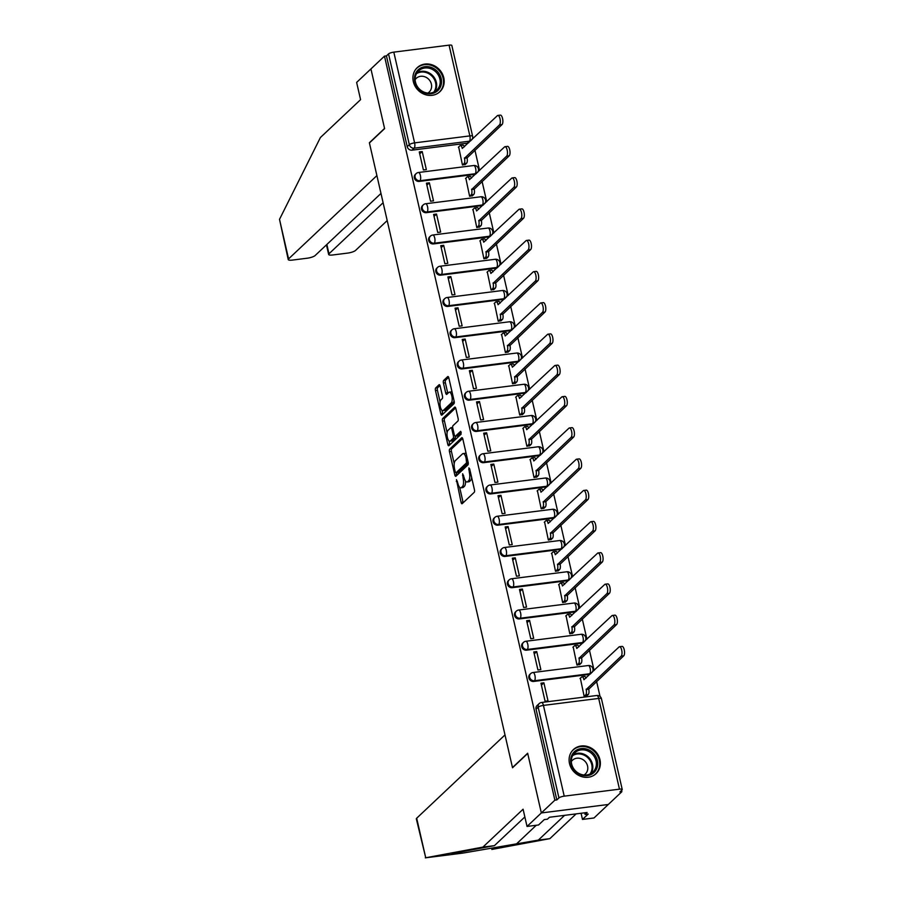 <?xml version="1.0" encoding="UTF-8"?>
<svg xmlns="http://www.w3.org/2000/svg" width="903" height="903" viewBox="0 0 903 903"><rect width="100%" height="100%" fill="white"/><g stroke="black" fill="none" stroke-linecap="round" stroke-linejoin="round"><path stroke-width="1.35" d="M456.444 479.628L461.072 502.339A2.077 0.768 -97.2 0 0 461.997 503.761A2.077 0.768 -97.2 0 0 462.189 503.671L474.222 492.327A2.077 0.768 -97.2 0 0 474.436 489.731L469.662 468.838L468.871 467.901L469.346 472.416A6.648 2.461 -97.2 0 1 468.646 480.735L467.641 481.671A6.648 2.461 -97.2 0 1 467.032 481.988A6.648 2.461 -97.2 0 1 464.063 477.405L462.652 473.759L463.126 478.285A6.648 2.461 -97.2 0 1 462.426 486.593L461.422 487.541A6.648 2.461 -97.2 0 1 460.812 487.846A6.648 2.461 -97.2 0 1 457.844 483.263L456.444 479.628M476.694 173.184A4.233 3.804 -133.3 0 1 475.204 173.726L419.951 180.713A4.233 3.804 -133.3 0 1 416.125 173.624L415.38 174.324A4.233 3.804 46.7 0 0 419.195 181.413L474.459 174.437A4.233 3.804 46.7 0 0 475.949 173.895M483.861 204.439A4.233 3.804 -133.3 0 1 482.36 204.981L427.108 211.957A4.233 3.804 -133.3 0 1 423.281 204.868L422.536 205.579A4.233 3.804 46.7 0 0 426.363 212.668L481.615 205.681A4.233 3.804 46.7 0 0 483.105 205.15M491.018 235.694A4.233 3.804 -133.3 0 1 489.516 236.225L434.264 243.212A4.233 3.804 -133.3 0 1 430.438 236.123L429.693 236.834A4.233 3.804 46.7 0 0 433.519 243.923L488.771 236.936A4.233 3.804 46.7 0 0 490.261 236.394M498.174 266.938A4.233 3.804 -133.3 0 1 496.673 267.48L441.42 274.467A4.233 3.804 -133.3 0 1 437.594 267.378L436.849 268.078A4.233 3.804 46.7 0 0 440.675 275.167L495.928 268.191A4.233 3.804 46.7 0 0 497.418 267.649M505.33 298.193A4.233 3.804 -133.3 0 1 503.84 298.735L448.577 305.711A4.233 3.804 -133.3 0 1 444.75 298.622L444.005 299.333A4.233 3.804 46.7 0 0 447.832 306.422L503.084 299.435A4.233 3.804 46.7 0 0 504.585 298.904M512.486 329.448A4.233 3.804 -133.3 0 1 510.996 329.979L455.733 336.966A4.233 3.804 -133.3 0 1 451.918 329.877L451.161 330.577A4.233 3.804 46.7 0 0 454.988 337.666L510.24 330.69A4.233 3.804 46.7 0 0 511.741 330.148M519.643 360.692A4.233 3.804 -133.3 0 1 518.153 361.234L462.889 368.221A4.233 3.804 -133.3 0 1 459.074 361.132L458.318 361.832A4.233 3.804 46.7 0 0 462.144 368.921L517.396 361.934A4.233 3.804 46.7 0 0 518.898 361.403M526.799 391.947A4.233 3.804 -133.3 0 1 525.309 392.489L470.057 399.465A4.233 3.804 -133.3 0 1 466.23 392.376L465.474 393.087A4.233 3.804 46.7 0 0 469.3 400.176L524.553 393.189A4.233 3.804 46.7 0 0 526.054 392.658M533.955 423.202A4.233 3.804 -133.3 0 1 532.465 423.733L477.213 430.72A4.233 3.804 -133.3 0 1 473.386 423.631L472.63 424.331A4.233 3.804 46.7 0 0 476.457 431.42L531.72 424.444A4.233 3.804 46.7 0 0 533.21 423.902M541.111 454.446A4.233 3.804 -133.3 0 1 539.622 454.988L484.369 461.975A4.233 3.804 -133.3 0 1 480.543 454.886L479.798 455.586A4.233 3.804 46.7 0 0 483.613 462.675L538.877 455.688A4.233 3.804 46.7 0 0 540.366 455.157M548.279 485.701A4.233 3.804 -133.3 0 1 546.778 486.243L491.525 493.219A4.233 3.804 -133.3 0 1 487.699 486.13L486.954 486.841A4.233 3.804 46.7 0 0 490.78 493.93L546.033 486.943A4.233 3.804 46.7 0 0 547.523 486.401M555.435 516.956A4.233 3.804 -133.3 0 1 553.934 517.487L498.682 524.474A4.233 3.804 -133.3 0 1 494.855 517.385L494.11 518.085A4.233 3.804 46.7 0 0 497.937 525.174L553.189 518.198A4.233 3.804 46.7 0 0 554.679 517.656M562.592 548.2A4.233 3.804 -133.3 0 1 561.09 548.742L505.838 555.717A4.233 3.804 -133.3 0 1 502.012 548.629L501.267 549.34A4.233 3.804 46.7 0 0 505.093 556.429L560.345 549.442A4.233 3.804 46.7 0 0 561.835 548.911M569.748 579.455A4.233 3.804 -133.3 0 1 568.247 579.986L512.994 586.973A4.233 3.804 -133.3 0 1 509.168 579.884L508.423 580.595A4.233 3.804 46.7 0 0 512.249 587.684L567.502 580.697A4.233 3.804 46.7 0 0 569.003 580.155M576.904 610.71A4.233 3.804 -133.3 0 1 575.414 611.241L520.151 618.228A4.233 3.804 -133.3 0 1 516.335 611.139L515.579 611.839A4.233 3.804 46.7 0 0 519.406 618.927L574.658 611.952A4.233 3.804 46.7 0 0 576.159 611.41M584.06 641.954A4.233 3.804 -133.3 0 1 582.57 642.496L527.307 649.471A4.233 3.804 -133.3 0 1 523.492 642.383L522.735 643.094A4.233 3.804 46.7 0 0 526.562 650.183L581.814 643.196A4.233 3.804 46.7 0 0 583.315 642.665M591.217 673.209A4.233 3.804 -133.3 0 1 589.727 673.74L534.474 680.727A4.233 3.804 -133.3 0 1 530.648 673.638L529.892 674.349A4.233 3.804 46.7 0 0 533.718 681.438L588.97 674.451A4.233 3.804 46.7 0 0 590.472 673.909M569.5 763.532A16.525 14.82 46.7 0 0 580.64 776.275A16.525 14.82 46.7 0 0 596.07 773.634A16.525 14.82 46.7 0 0 599.964 759.683A16.525 14.82 46.7 0 0 588.824 746.95A16.525 14.82 46.7 0 0 573.394 749.592A16.525 14.82 46.7 0 0 569.5 763.532M413.326 81.62A16.525 14.82 46.7 0 0 424.455 94.352A16.525 14.82 46.7 0 0 439.885 91.711A16.525 14.82 46.7 0 0 443.779 77.771A16.525 14.82 46.7 0 0 432.65 65.027A16.525 14.82 46.7 0 0 417.22 67.669A16.525 14.82 46.7 0 0 413.326 81.62M440.179 386.1A2.077 0.768 -97.2 0 0 439.253 384.667A2.077 0.768 -97.2 0 0 439.061 384.768L435.686 387.951A2.077 0.768 -97.2 0 0 435.472 390.547L440.788 413.755A2.077 0.768 -97.2 0 0 441.714 415.177A2.077 0.768 -97.2 0 0 441.906 415.087L453.938 403.743A2.077 0.768 -97.2 0 0 454.153 401.146L448.836 377.939A2.077 0.768 -97.2 0 0 447.911 376.506A2.077 0.768 -97.2 0 0 447.719 376.607L443.644 380.445A2.077 0.768 -97.2 0 0 443.429 383.041L445.698 392.974A2.077 0.768 -97.2 0 0 446.624 394.408A2.077 0.768 -97.2 0 0 446.816 394.306L448.836 392.399A5.565 2.054 -97.2 0 1 449.344 392.15A5.565 2.054 -97.2 0 1 451.974 396.688A5.565 2.054 -97.2 0 1 451.252 402.919L443.328 410.391A5.565 2.054 -97.2 0 1 442.82 410.651A5.565 2.054 -97.2 0 1 440.19 406.113A5.565 2.054 -97.2 0 1 440.924 399.871L442.244 398.629A2.077 0.768 -97.2 0 0 442.459 396.033L440.179 386.1M524.857 816.944L494.426 845.648L482.913 847.104L523.085 809.212L527.036 826.437L538.549 824.981L544.272 819.585L547.399 819.19L549.442 817.26L587.119 812.497L585.076 814.427L588.203 814.032L582.48 819.427L594.005 817.971L608.306 804.483L541.337 812.948L527.657 753.249L512.475 767.573L369.417 142.945L384.599 128.632L370.93 68.933L384.486 56.144L554.882 800.171L556.835 799.923L558.946 797.925L538.165 707.184A4.233 3.804 -133.3 0 1 539.159 703.606L537.048 705.593A4.233 3.804 -133.3 0 0 536.055 709.171L538.165 707.184A4.233 1.027 167.1 0 1 543.437 705.401L564.217 796.153A4.233 1.027 167.1 0 0 558.946 797.925M564.217 796.153L619.469 789.166A4.233 1.027 167.1 0 1 622.235 789.504A4.233 1.027 167.1 0 1 622.02 789.956L619.909 791.954L621.862 791.705L608.306 804.483L541.337 812.948L554.882 800.171M449.694 449.107A2.077 0.768 -97.2 0 0 449.48 451.703L454.796 474.899A2.077 0.768 -97.2 0 0 455.722 476.332A2.077 0.768 -97.2 0 0 455.913 476.242L467.946 464.887A2.077 0.768 -97.2 0 0 468.16 462.291L462.844 439.095A2.077 0.768 -97.2 0 0 461.918 437.662A2.077 0.768 -97.2 0 0 461.726 437.752L449.694 449.107L451.647 448.859A2.077 0.768 -97.2 0 0 451.432 451.455L454.22 463.634M447.786 444.321L442.47 421.125A2.077 0.768 -97.2 0 1 442.696 418.529L454.728 407.174A2.077 0.768 -97.2 0 1 454.909 407.084A2.077 0.768 -97.2 0 1 455.846 408.517L458.114 418.45A2.077 0.768 -97.2 0 1 457.9 421.046L453.024 425.64A2.077 0.768 -97.2 0 0 452.798 428.236L454.311 434.828A2.077 0.768 -97.2 0 0 455.236 436.262A2.077 0.768 -97.2 0 0 455.428 436.16L460.643 431.307L461.14 434.129L448.904 445.664A2.077 0.768 -97.2 0 1 448.712 445.755A2.077 0.768 -97.2 0 1 447.786 444.321L449.739 444.084L449.005 440.856M468.792 142.64A4.233 3.804 -133.3 0 1 467.302 143.182L412.039 150.169L414.15 148.171A4.233 3.804 -133.3 0 1 409.33 144.661L388.55 53.909A4.233 1.027 -12.9 0 1 393.81 52.137L449.073 45.15A4.233 1.027 -12.9 0 1 451.839 45.489L472.619 136.24A4.233 1.027 -12.9 0 0 469.853 135.901L449.073 45.15M621.862 791.705L621.557 790.396M600.043 696.45L596.601 681.415M594.095 670.489L589.445 650.16M586.939 639.245L582.277 618.916M579.782 607.99L575.121 587.661M572.626 576.735L567.964 556.406M565.47 545.491L560.808 525.162M558.314 514.236L553.652 493.907M551.146 482.981L546.496 462.652M543.99 451.737L539.339 431.408M536.833 420.482L532.183 400.153M529.677 389.238L525.027 368.898M522.521 357.983L517.859 337.654M515.365 326.728L510.703 306.399M508.208 295.484L503.547 275.144M501.052 264.229L496.39 243.9M493.896 232.974L489.234 212.645M486.728 201.73L482.078 181.39M479.572 170.475L474.922 150.146M384.486 56.144L386.439 55.907L388.55 53.909M580.347 678.221L584.139 696.292L587.006 695.694M543.888 682.826L540.953 683.199L545.085 701.225L548.008 700.863L543.888 682.826L541.405 685.163M536.721 651.582L533.797 651.943L537.928 669.981L540.852 669.608L536.721 651.582L534.249 653.919M573.191 646.966L576.972 665.048L579.85 664.439M529.564 620.327L526.641 620.7L530.772 638.726L533.696 638.353L529.564 620.327L527.092 622.664M566.034 615.722L569.816 633.793L572.694 633.195M522.408 589.072L519.485 589.445L523.616 607.471L526.539 607.109L522.408 589.072L519.936 591.409M558.878 584.467L562.659 602.538L565.538 601.94M515.252 557.828L512.328 558.189L516.46 576.227L519.383 575.854L515.252 557.828L512.78 560.165M551.722 553.212L555.503 571.294L558.381 570.685M508.096 526.573L505.172 526.946L509.292 544.972L512.227 544.599L508.096 526.573L505.612 528.91M544.565 521.968L548.347 540.039L551.225 539.441M500.939 495.318L498.004 495.691L502.136 513.717L505.07 513.356L500.939 495.318L498.456 497.655M537.409 490.713L541.19 508.784L544.069 508.186M493.783 464.074L490.848 464.447L494.979 482.473L497.914 482.1L493.783 464.074L491.3 466.411M530.242 459.458L534.034 477.54L536.913 476.931M486.627 432.819L483.692 433.192L487.823 451.218L490.758 450.845L486.627 432.819L484.143 435.156M523.085 428.214L526.878 446.285L529.745 445.687M479.47 401.564L476.536 401.937L480.667 419.963L483.59 419.602L479.47 401.564L476.987 403.901M515.929 396.959L519.722 415.03L522.589 414.432M472.314 370.32L469.379 370.693L473.511 388.719L476.434 388.346L472.314 370.32L469.831 372.657M508.773 365.704L512.554 383.786L515.432 383.177M465.147 339.065L462.223 339.438L466.354 357.464L469.278 357.091L465.147 339.065L462.675 341.402M501.616 334.46L505.398 352.531L508.276 351.933M457.99 307.81L455.067 308.183L459.198 326.22L462.122 325.848L457.99 307.81L455.518 310.147M494.46 303.205L498.242 321.276L501.12 320.678M450.834 276.566L447.911 276.939L452.042 294.965L454.965 294.592L450.834 276.566L448.362 278.903M487.304 271.95L491.085 290.032L493.964 289.423M443.678 245.311L440.754 245.684L444.874 263.71L447.809 263.337L443.678 245.311L441.206 247.648M480.148 240.706L483.929 258.777L486.807 258.179M436.521 214.056L433.598 214.429L437.718 232.466L440.653 232.094L436.521 214.056L434.038 216.404M472.991 209.451L476.773 227.522L479.651 226.924M429.365 182.812L426.43 183.185L430.562 201.211L433.496 200.838L429.365 182.812L426.882 185.149M465.824 178.207L469.616 196.278L472.495 195.669M422.209 151.557L419.274 151.93L423.405 169.956L426.34 169.583L422.209 151.557L419.726 153.894M458.668 146.952L462.46 165.023L465.327 164.425M386.439 55.907L407.219 146.647A4.233 3.804 46.7 0 0 412.039 150.169M556.835 799.923L536.055 709.171M460.812 487.846L462.765 487.597A6.648 2.461 -97.2 0 0 463.374 487.293L461.422 487.541M465.485 480.983A6.648 2.461 -97.2 0 1 464.379 486.345L463.374 487.293M467.032 481.988L468.984 481.739A6.648 2.461 -97.2 0 0 469.594 481.423L467.641 481.671M471.648 477.552A6.648 2.461 -97.2 0 1 470.598 480.486L469.594 481.423M459.638 487.281L463.025 502.091A2.077 0.768 -97.2 0 0 463.216 502.711M462.652 438.474L451.647 448.859M456.32 472.8L456.737 474.662A2.077 0.768 -97.2 0 0 456.929 475.271M455.236 471.863L456.015 472.788L466.58 462.833L466.072 458.16A6.648 2.461 -97.2 0 0 463.104 453.577A6.648 2.461 -97.2 0 0 462.494 453.893L455.281 460.699A6.648 2.461 -97.2 0 0 454.581 469.007L455.236 471.863M457.686 472.585L456.015 472.788M468.251 462.844L457.968 472.551M466.23 453.893A6.648 2.461 -97.2 0 0 465.056 453.329L463.104 453.577M447.109 432.582L444.423 420.877L442.47 421.125M455.654 407.896L444.648 418.281A2.077 0.768 -97.2 0 0 444.423 420.877M456.986 435.968A2.077 0.768 -97.2 0 0 457.189 436.014A2.077 0.768 -97.2 0 0 457.381 435.912L461.275 432.244M447.956 430.415A5.565 2.054 -97.2 0 0 447.233 436.657A5.565 2.054 -97.2 0 0 449.852 441.195A5.565 2.054 -97.2 0 0 450.36 440.935L453.159 438.305A2.077 0.768 -97.2 0 0 453.374 435.709L451.861 429.128A2.077 0.768 -97.2 0 0 450.936 427.695A2.077 0.768 -97.2 0 0 450.744 427.785L447.956 430.415M449.852 441.195L451.805 440.946A5.565 2.054 -97.2 0 0 452.313 440.698L450.36 440.935M455.439 436.239A2.077 0.768 -97.2 0 1 455.112 438.057L452.313 440.698M449.739 444.084A2.077 0.768 -97.2 0 0 449.931 444.694M442.82 410.651L444.773 410.402A5.565 2.054 -97.2 0 0 445.281 410.143L443.328 410.391M454.028 400.616A5.565 2.054 -97.2 0 1 453.204 402.682L445.281 410.143M452.11 392.195A5.565 2.054 -97.2 0 0 451.297 391.902L449.344 392.15M448.656 377.319L445.597 380.197A2.077 0.768 -97.2 0 0 445.382 382.793L447.651 392.726A2.077 0.768 -97.2 0 0 447.843 393.347M442.019 410.357L442.741 413.506A2.077 0.768 -97.2 0 0 442.921 414.127M439.998 385.479L437.639 387.703A2.077 0.768 -97.2 0 0 437.424 390.299L440.088 401.937M584.185 696.292L585.731 694.825A4.233 1.569 -97.2 0 0 586.182 689.531L621.185 656.154A4.876 1.806 -97.2 0 0 621.817 650.691A4.876 1.806 -97.2 0 0 619.514 646.717A4.876 1.806 -97.2 0 0 619.074 646.943L583.936 679.711A4.233 1.569 -97.2 0 0 582.04 676.798A4.233 1.569 -97.2 0 0 581.656 676.99L580.053 678.492M582.04 676.798L584.58 676.471A4.233 1.569 82.8 0 1 586.058 678.074M619.514 646.717L622.054 646.39A4.876 1.806 82.8 0 1 624.357 650.363A4.876 1.806 82.8 0 1 623.725 655.838L588.722 689.203A4.233 1.569 82.8 0 1 588.271 694.497L585.731 694.825M586.713 695.965L588.271 694.497M588.654 688.91L586.115 689.226M577.028 665.037L578.575 663.57A4.233 1.569 -97.2 0 0 579.026 658.276L614.029 624.899A4.876 1.806 -97.2 0 0 614.661 619.435A4.876 1.806 -97.2 0 0 612.358 615.462A4.876 1.806 -97.2 0 0 611.918 615.688L576.78 648.467A4.233 1.569 -97.2 0 0 574.884 645.543A4.233 1.569 -97.2 0 0 574.5 645.735L572.897 647.248M574.884 645.543L577.423 645.227A4.233 1.569 82.8 0 1 578.902 646.819M612.358 615.462L614.898 615.146A4.876 1.806 82.8 0 1 617.2 619.119A4.876 1.806 82.8 0 1 616.568 624.583L581.566 657.96A4.233 1.569 82.8 0 1 581.114 663.254L578.575 663.57M579.557 664.721L581.114 663.254M581.498 657.655L578.958 657.982M569.861 633.782L571.418 632.314A4.233 1.569 -97.2 0 0 571.87 627.032L606.872 593.655A4.876 1.806 -97.2 0 0 607.505 588.18A4.876 1.806 -97.2 0 0 605.202 584.207A4.876 1.806 -97.2 0 0 604.762 584.433L569.612 617.212A4.233 1.569 -97.2 0 0 567.727 614.288A4.233 1.569 -97.2 0 0 567.344 614.491L565.741 615.993M567.727 614.288L570.267 613.972A4.233 1.569 82.8 0 1 571.746 615.564M605.202 584.207L607.742 583.891A4.876 1.806 82.8 0 1 610.044 587.864A4.876 1.806 82.8 0 1 609.401 593.327L574.41 626.705A4.233 1.569 82.8 0 1 573.958 631.998L571.418 632.314M572.4 633.466L573.958 631.998M574.331 626.411L571.802 626.727M425.731 857.76L416.339 818.897A6.355 1.535 -12.9 0 1 416.678 818.22L425.731 857.76L482.913 847.104M494.426 845.648L472.213 849.791C454.367 853.166 448.43 854.633 454.39 854.17L425.313 857.85L462.9 853.098L538.357 840.095L564.601 815.353M451.85 854.182L454.39 854.17M527.036 826.437L541.337 812.948L527.713 753.452L512.52 767.776L505.003 734.918L416.678 818.22M581.069 813.264L582.48 819.427M491.796 849.452L549.882 838.639L538.357 840.095M549.882 838.639L576.114 813.896M584.715 812.802L585.076 814.427M288.238 259.579L279.512 219.35L320.396 137.538L360.579 99.646L356.629 82.421L370.93 68.933L384.554 128.429L369.372 142.753L376.901 175.6L288.576 258.901A6.355 1.535 167.1 0 0 288.238 259.579A6.355 1.535 167.1 0 0 292.391 260.087L307.223 258.213A6.355 1.535 167.1 0 0 315.124 255.549L380.987 193.434M326.863 244.476L328.985 253.788A6.355 1.535 167.1 0 0 328.658 254.465A6.355 1.535 167.1 0 0 332.801 254.973L347.644 253.1A6.355 1.535 167.1 0 0 355.545 250.436L387.195 220.58M328.985 253.788L383.109 202.746M587.289 775.643A14.301 12.823 -133.3 0 1 571.012 763.791A14.301 12.823 -133.3 0 1 581.092 748.598A14.301 12.823 -133.3 0 1 597.368 760.461A14.301 12.823 -133.3 0 1 587.289 775.643M580.979 749.919A13.24 11.874 46.7 0 0 574.76 752.809A13.24 11.874 46.7 0 0 572.976 767.505A13.24 11.874 46.7 0 0 586.713 774.966A13.24 11.874 46.7 0 0 592.932 772.076A13.24 11.874 46.7 0 0 594.727 757.391A13.24 11.874 46.7 0 0 580.979 749.919M584.004 775A9.425 8.454 46.7 0 0 585.347 773.995A9.425 8.454 46.7 0 0 586.623 763.532A9.425 8.454 46.7 0 0 576.836 758.215A9.425 8.454 46.7 0 0 572.412 760.281A9.425 8.454 46.7 0 0 571.317 761.556M594.298 775.034A16.412 14.73 46.7 0 0 595.449 774.063A16.412 14.73 46.7 0 0 597.673 755.856A16.412 14.73 46.7 0 0 580.629 746.6A16.412 14.73 46.7 0 0 572.931 750.179A16.412 14.73 46.7 0 0 571.892 751.273M431.103 93.731A14.301 12.823 -133.3 0 1 414.827 81.868A14.301 12.823 -133.3 0 1 424.907 66.687A14.301 12.823 -133.3 0 1 441.183 78.538A14.301 12.823 -133.3 0 1 431.103 93.731M424.805 68.007A13.24 11.874 46.7 0 0 418.586 70.897A13.24 11.874 46.7 0 0 416.791 85.582A13.24 11.874 46.7 0 0 430.539 93.043A13.24 11.874 46.7 0 0 436.747 90.153A13.24 11.874 46.7 0 0 438.542 75.468A13.24 11.874 46.7 0 0 424.805 68.007M427.819 93.088A9.425 8.454 46.7 0 0 429.162 92.072A9.425 8.454 46.7 0 0 430.438 81.62A9.425 8.454 46.7 0 0 420.651 76.303A9.425 8.454 46.7 0 0 416.227 78.358A9.425 8.454 46.7 0 0 415.143 79.645M438.124 93.111A16.412 14.73 46.7 0 0 439.276 92.151A16.412 14.73 46.7 0 0 441.488 73.933A16.412 14.73 46.7 0 0 424.455 64.677A16.412 14.73 46.7 0 0 416.746 68.267A16.412 14.73 46.7 0 0 415.719 69.35M562.704 602.538L564.262 601.071A4.233 1.569 -97.2 0 0 564.714 595.777L599.705 562.4A4.876 1.806 -97.2 0 0 600.348 556.937A4.876 1.806 -97.2 0 0 598.046 552.963A4.876 1.806 -97.2 0 0 597.594 553.189L562.456 585.957A4.233 1.569 -97.2 0 0 560.571 583.045A4.233 1.569 -97.2 0 0 560.176 583.236L558.585 584.738M560.571 583.045L563.111 582.717A4.233 1.569 82.8 0 1 564.589 584.32M598.046 552.963L600.585 552.636A4.876 1.806 82.8 0 1 602.888 556.609A4.876 1.806 82.8 0 1 602.245 562.084L567.242 595.461A4.233 1.569 82.8 0 1 566.802 600.743L564.262 601.071M565.244 602.211L566.802 600.743M567.174 595.156L564.635 595.472M555.548 571.283L557.106 569.816A4.233 1.569 -97.2 0 0 557.546 564.522L592.549 531.145A4.876 1.806 -97.2 0 0 593.192 525.681A4.876 1.806 -97.2 0 0 590.889 521.708A4.876 1.806 -97.2 0 0 590.438 521.934L555.3 554.713A4.233 1.569 -97.2 0 0 553.415 551.789A4.233 1.569 -97.2 0 0 553.02 551.981L551.428 553.494M553.415 551.789L555.943 551.473A4.233 1.569 82.8 0 1 557.433 553.065M590.889 521.708L593.429 521.392A4.876 1.806 82.8 0 1 595.732 525.365A4.876 1.806 82.8 0 1 595.088 530.829L560.086 564.206A4.233 1.569 82.8 0 1 559.646 569.5L557.106 569.816M558.088 570.967L559.646 569.5M560.018 563.901L557.478 564.228M548.392 540.028L549.95 538.56A4.233 1.569 -97.2 0 0 550.39 533.278L585.392 499.901A4.876 1.806 -97.2 0 0 586.036 494.426A4.876 1.806 -97.2 0 0 583.733 490.453A4.876 1.806 -97.2 0 0 583.282 490.679L548.144 523.458A4.233 1.569 -97.2 0 0 546.247 520.534A4.233 1.569 -97.2 0 0 545.863 520.738L544.272 522.239M546.247 520.534L548.787 520.218A4.233 1.569 82.8 0 1 550.277 521.81M583.733 490.453L586.273 490.137A4.876 1.806 82.8 0 1 588.564 494.11A4.876 1.806 82.8 0 1 587.932 499.573L552.929 532.951A4.233 1.569 82.8 0 1 552.489 538.244L549.95 538.56M550.932 539.712L552.489 538.244M552.862 532.657L550.322 532.973M541.236 508.784L542.793 507.317A4.233 1.569 -97.2 0 0 543.234 502.023L578.236 468.646A4.876 1.806 -97.2 0 0 578.868 463.183A4.876 1.806 -97.2 0 0 576.577 459.209A4.876 1.806 -97.2 0 0 576.125 459.435L540.987 492.203A4.233 1.569 -97.2 0 0 539.091 489.291A4.233 1.569 -97.2 0 0 538.707 489.482L537.116 490.984M539.091 489.291L541.631 488.963A4.233 1.569 82.8 0 1 543.121 490.566M576.577 459.209L579.105 458.882A4.876 1.806 82.8 0 1 581.408 462.855A4.876 1.806 82.8 0 1 580.776 468.33L545.773 501.707A4.233 1.569 82.8 0 1 545.333 506.989L542.793 507.317M543.775 508.457L545.333 506.989M545.705 501.402L543.166 501.718M534.079 477.529L535.637 476.062A4.233 1.569 -97.2 0 0 536.077 470.768L571.08 437.391A4.876 1.806 -97.2 0 0 571.712 431.927A4.876 1.806 -97.2 0 0 569.409 427.954A4.876 1.806 -97.2 0 0 568.969 428.18L533.831 460.959A4.233 1.569 -97.2 0 0 531.935 458.035A4.233 1.569 -97.2 0 0 531.551 458.227L529.959 459.74M531.935 458.035L534.474 457.719A4.233 1.569 82.8 0 1 535.964 459.311M569.409 427.954L571.949 427.638A4.876 1.806 82.8 0 1 574.252 431.611A4.876 1.806 82.8 0 1 573.619 437.075L538.617 470.452A4.233 1.569 82.8 0 1 538.177 475.746L535.637 476.062M536.619 477.213L538.177 475.746M538.549 470.147L536.01 470.474M526.923 446.274L528.481 444.807A4.233 1.569 -97.2 0 0 528.921 439.524L563.923 406.147A4.876 1.806 -97.2 0 0 564.556 400.672A4.876 1.806 -97.2 0 0 562.253 396.699A4.876 1.806 -97.2 0 0 561.813 396.925L526.675 429.704A4.233 1.569 -97.2 0 0 524.778 426.78A4.233 1.569 -97.2 0 0 524.395 426.984L522.803 428.485M524.778 426.78L527.318 426.464A4.233 1.569 82.8 0 1 528.808 428.056M562.253 396.699L564.793 396.383A4.876 1.806 82.8 0 1 567.095 400.356A4.876 1.806 82.8 0 1 566.463 405.819L531.461 439.197A4.233 1.569 82.8 0 1 531.02 444.49L528.481 444.807M529.463 445.958L531.02 444.49M531.393 438.903L528.853 439.219M519.767 415.03L521.324 413.563A4.233 1.569 -97.2 0 0 521.765 408.269L556.767 374.892A4.876 1.806 -97.2 0 0 557.399 369.429A4.876 1.806 -97.2 0 0 555.097 365.455A4.876 1.806 -97.2 0 0 554.656 365.681L519.518 398.449A4.233 1.569 -97.2 0 0 517.622 395.537A4.233 1.569 -97.2 0 0 517.238 395.728L515.636 397.23M517.622 395.537L520.162 395.209A4.233 1.569 82.8 0 1 521.641 396.812M555.097 365.455L557.636 365.128A4.876 1.806 82.8 0 1 559.939 369.101A4.876 1.806 82.8 0 1 559.307 374.576L524.304 407.953A4.233 1.569 82.8 0 1 523.853 413.235L521.324 413.563M522.306 414.703L523.853 413.235M524.237 407.648L521.697 407.964M512.611 383.775L514.157 382.308A4.233 1.569 -97.2 0 0 514.608 377.014L549.611 343.637A4.876 1.806 -97.2 0 0 550.243 338.173A4.876 1.806 -97.2 0 0 547.94 334.2A4.876 1.806 -97.2 0 0 547.5 334.426L512.362 367.205A4.233 1.569 -97.2 0 0 510.466 364.281A4.233 1.569 -97.2 0 0 510.082 364.485L508.479 365.986M510.466 364.281L513.006 363.965A4.233 1.569 82.8 0 1 514.484 365.557M547.94 334.2L550.48 333.884A4.876 1.806 82.8 0 1 552.783 337.857A4.876 1.806 82.8 0 1 552.151 343.321L517.148 376.698A4.233 1.569 82.8 0 1 516.697 381.992L514.157 382.308M515.139 383.459L516.697 381.992M517.08 376.393L514.541 376.72M505.443 352.52L507.001 351.053A4.233 1.569 -97.2 0 0 507.452 345.77L542.455 312.393A4.876 1.806 -97.2 0 0 543.087 306.93A4.876 1.806 -97.2 0 0 540.784 302.945A4.876 1.806 -97.2 0 0 540.344 303.171L505.195 335.95A4.233 1.569 -97.2 0 0 503.31 333.026A4.233 1.569 -97.2 0 0 502.926 333.23L501.323 334.731M503.31 333.026L505.849 332.71A4.233 1.569 82.8 0 1 507.328 334.302M540.784 302.945L543.324 302.629A4.876 1.806 82.8 0 1 545.626 306.602A4.876 1.806 82.8 0 1 544.983 312.066L509.992 345.443A4.233 1.569 82.8 0 1 509.54 350.736L507.001 351.053M507.983 352.204L509.54 350.736M509.913 345.149L507.384 345.465M498.287 321.276L499.844 319.809A4.233 1.569 -97.2 0 0 500.296 314.515L535.298 281.138A4.876 1.806 -97.2 0 0 535.93 275.675A4.876 1.806 -97.2 0 0 533.628 271.701A4.876 1.806 -97.2 0 0 533.188 271.927L498.038 304.695A4.233 1.569 -97.2 0 0 496.153 301.783A4.233 1.569 -97.2 0 0 495.758 301.974L494.167 303.476M496.153 301.783L498.693 301.455A4.233 1.569 82.8 0 1 500.172 303.058M533.628 271.701L536.168 271.374A4.876 1.806 82.8 0 1 538.47 275.347A4.876 1.806 82.8 0 1 537.827 280.822L502.824 314.199A4.233 1.569 82.8 0 1 502.384 319.481L499.844 319.809M500.826 320.949L502.384 319.481M502.757 313.894L500.217 314.21M491.13 290.021L492.688 288.554A4.233 1.569 -97.2 0 0 493.128 283.26L528.131 249.894A4.876 1.806 -97.2 0 0 528.774 244.42A4.876 1.806 -97.2 0 0 526.472 240.446A4.876 1.806 -97.2 0 0 526.02 240.672L490.882 273.451A4.233 1.569 -97.2 0 0 488.997 270.528A4.233 1.569 -97.2 0 0 488.602 270.731L487.01 272.232M488.997 270.528L491.525 270.211A4.233 1.569 82.8 0 1 493.015 271.803M526.472 240.446L529.011 240.13A4.876 1.806 82.8 0 1 531.314 244.103A4.876 1.806 82.8 0 1 530.671 249.567L495.668 282.944A4.233 1.569 82.8 0 1 495.228 288.238L492.688 288.554M493.67 289.705L495.228 288.238M495.6 282.639L493.061 282.966M483.974 258.766L485.532 257.299A4.233 1.569 -97.2 0 0 485.972 252.016L520.975 218.639A4.876 1.806 -97.2 0 0 521.618 213.176A4.876 1.806 -97.2 0 0 519.315 209.191A4.876 1.806 -97.2 0 0 518.864 209.417L483.726 242.196A4.233 1.569 -97.2 0 0 481.83 239.284A4.233 1.569 -97.2 0 0 481.446 239.476L479.854 240.977M481.83 239.284L484.369 238.956A4.233 1.569 82.8 0 1 485.859 240.548M519.315 209.191L521.855 208.875A4.876 1.806 82.8 0 1 524.158 212.848A4.876 1.806 82.8 0 1 523.514 218.312L488.512 251.689A4.233 1.569 82.8 0 1 488.071 256.983L485.532 257.299M486.514 258.45L488.071 256.983M488.444 251.395L485.904 251.711M476.818 227.522L478.376 226.055A4.233 1.569 -97.2 0 0 478.816 220.761L513.818 187.384A4.876 1.806 -97.2 0 0 514.462 181.921A4.876 1.806 -97.2 0 0 512.159 177.947A4.876 1.806 -97.2 0 0 511.708 178.173L476.57 210.941A4.233 1.569 -97.2 0 0 474.673 208.029A4.233 1.569 -97.2 0 0 474.289 208.221L472.698 209.733M474.673 208.029L477.213 207.701A4.233 1.569 82.8 0 1 478.703 209.304M512.159 177.947L514.687 177.62A4.876 1.806 82.8 0 1 516.99 181.593A4.876 1.806 82.8 0 1 516.358 187.068L481.355 220.445A4.233 1.569 82.8 0 1 480.915 225.727L478.376 226.055M479.358 227.195L480.915 225.727M481.288 220.14L478.748 220.456M469.662 196.267L471.219 194.8A4.233 1.569 -97.2 0 0 471.659 189.506L506.662 156.14A4.876 1.806 -97.2 0 0 507.294 150.666A4.876 1.806 -97.2 0 0 504.991 146.692A4.876 1.806 -97.2 0 0 504.551 146.918L469.413 179.697A4.233 1.569 -97.2 0 0 467.517 176.774A4.233 1.569 -97.2 0 0 467.133 176.977L465.542 178.478M467.517 176.774L470.057 176.457A4.233 1.569 82.8 0 1 471.547 178.049M504.991 146.692L507.531 146.376A4.876 1.806 82.8 0 1 509.834 150.349A4.876 1.806 82.8 0 1 509.202 155.813L474.199 189.19A4.233 1.569 82.8 0 1 473.759 194.484L471.219 194.8M472.201 195.951L473.759 194.484M474.131 188.885L471.592 189.212M462.505 165.023L464.063 163.545A4.233 1.569 -97.2 0 0 464.503 158.262L499.506 124.885A4.876 1.806 -97.2 0 0 500.138 119.422A4.876 1.806 -97.2 0 0 497.835 115.437A4.876 1.806 -97.2 0 0 497.395 115.663L462.257 148.442A4.233 1.569 -97.2 0 0 460.361 145.53A4.233 1.569 -97.2 0 0 459.977 145.722L458.385 147.223M460.361 145.53L462.9 145.202A4.233 1.569 82.8 0 1 464.39 146.794M497.835 115.437L500.375 115.121A4.876 1.806 82.8 0 1 502.678 119.094A4.876 1.806 82.8 0 1 502.045 124.558L467.043 157.935A4.233 1.569 82.8 0 1 466.603 163.229L464.063 163.545M465.045 164.696L466.603 163.229M466.975 157.641L464.435 157.957M457.392 481.299L456.286 481.446M469.831 469.571L468.725 469.718M463.611 475.441L462.505 475.576M474.459 174.437L475.204 173.726A4.233 1.569 -97.2 0 0 475.644 168.432A4.233 1.569 82.8 0 0 473.759 165.52L418.495 172.496A4.233 1.569 82.8 0 1 420.392 175.419A4.233 1.569 82.8 0 1 419.951 180.713L419.195 181.413M481.615 205.681L482.36 204.981A4.233 1.569 -97.2 0 0 482.812 199.687A4.233 1.569 82.8 0 0 480.915 196.764L425.663 203.751A4.233 1.569 82.8 0 1 427.548 206.674A4.233 1.569 82.8 0 1 427.108 211.957L426.363 212.668M488.771 236.936L489.516 236.225A4.233 1.569 -97.2 0 0 489.968 230.942A4.233 1.569 82.8 0 0 488.071 228.019L432.819 235.006A4.233 1.569 82.8 0 1 434.704 237.918A4.233 1.569 82.8 0 1 434.264 243.212L433.519 243.923M495.928 268.191L496.673 267.48A4.233 1.569 -97.2 0 0 497.124 262.186A4.233 1.569 82.8 0 0 495.228 259.274L439.975 266.25A4.233 1.569 82.8 0 1 441.86 269.173A4.233 1.569 82.8 0 1 441.42 274.467L440.675 275.167M503.084 299.435L503.84 298.735A4.233 1.569 -97.2 0 0 504.28 293.441A4.233 1.569 82.8 0 0 502.384 290.518L447.132 297.505A4.233 1.569 82.8 0 1 449.028 300.417A4.233 1.569 82.8 0 1 448.577 305.711L447.832 306.422M510.24 330.69L510.996 329.979A4.233 1.569 -97.2 0 0 511.437 324.685A4.233 1.569 82.8 0 0 509.54 321.773L454.288 328.76A4.233 1.569 82.8 0 1 456.184 331.672A4.233 1.569 82.8 0 1 455.733 336.966L454.988 337.666M517.396 361.934L518.153 361.234A4.233 1.569 -97.2 0 0 518.593 355.94A4.233 1.569 82.8 0 0 516.697 353.028L461.444 360.004A4.233 1.569 82.8 0 1 463.341 362.927A4.233 1.569 82.8 0 1 462.889 368.221L462.144 368.921M524.553 393.189L525.309 392.489A4.233 1.569 -97.2 0 0 525.749 387.195A4.233 1.569 82.8 0 0 523.853 384.272L468.601 391.259A4.233 1.569 82.8 0 1 470.497 394.171A4.233 1.569 82.8 0 1 470.057 399.465L469.3 400.176M531.72 424.444L532.465 423.733A4.233 1.569 -97.2 0 0 532.905 418.439A4.233 1.569 82.8 0 0 531.02 415.527L475.757 422.514A4.233 1.569 82.8 0 1 477.653 425.426A4.233 1.569 82.8 0 1 477.213 430.72L476.457 431.42M538.877 455.688L539.622 454.988A4.233 1.569 -97.2 0 0 540.062 449.694A4.233 1.569 82.8 0 0 538.177 446.782L482.913 453.757A4.233 1.569 82.8 0 1 484.809 456.681A4.233 1.569 82.8 0 1 484.369 461.975L483.613 462.675M546.033 486.943L546.778 486.243A4.233 1.569 -97.2 0 0 547.229 480.949A4.233 1.569 82.8 0 0 545.333 478.026L490.081 485.013A4.233 1.569 82.8 0 1 491.966 487.925A4.233 1.569 82.8 0 1 491.525 493.219L490.78 493.93M553.189 518.198L553.934 517.487A4.233 1.569 -97.2 0 0 554.386 512.193A4.233 1.569 82.8 0 0 552.489 509.281L497.237 516.268A4.233 1.569 82.8 0 1 499.122 519.18A4.233 1.569 82.8 0 1 498.682 524.474L497.937 525.174M560.345 549.442L561.09 548.742A4.233 1.569 -97.2 0 0 561.542 543.448A4.233 1.569 82.8 0 0 559.646 540.536L504.393 547.511A4.233 1.569 82.8 0 1 506.278 550.435A4.233 1.569 82.8 0 1 505.838 555.717L505.093 556.429M567.502 580.697L568.247 579.986A4.233 1.569 -97.2 0 0 568.698 574.703A4.233 1.569 82.8 0 0 566.802 571.78L511.549 578.767A4.233 1.569 82.8 0 1 513.446 581.679A4.233 1.569 82.8 0 1 512.994 586.973L512.249 587.684M574.658 611.952L575.414 611.241A4.233 1.569 -97.2 0 0 575.854 605.947A4.233 1.569 82.8 0 0 573.958 603.035L518.706 610.022A4.233 1.569 82.8 0 1 520.602 612.934A4.233 1.569 82.8 0 1 520.151 618.228L519.406 618.927M581.814 643.196L582.57 642.496A4.233 1.569 -97.2 0 0 583.011 637.202A4.233 1.569 82.8 0 0 581.114 634.29L525.862 641.265A4.233 1.569 82.8 0 1 527.758 644.189A4.233 1.569 82.8 0 1 527.307 649.471L526.562 650.183M588.97 674.451L589.727 673.74A4.233 1.569 -97.2 0 0 590.167 668.457A4.233 1.569 82.8 0 0 588.271 665.534L533.018 672.521A4.233 1.569 82.8 0 1 534.915 675.433A4.233 1.569 82.8 0 1 534.474 680.727L533.718 681.438M467.302 143.182L469.413 141.195L414.15 148.171A4.233 1.569 82.8 0 0 414.601 142.877L469.853 135.901A4.233 1.569 82.8 0 1 469.413 141.195A4.233 3.804 -133.3 0 0 470.903 140.654M393.81 52.137L414.601 142.877A4.233 1.027 167.1 0 0 409.33 144.661L407.219 146.647M619.469 789.166L598.689 698.425L543.437 705.401A4.233 1.569 -97.2 0 0 541.54 702.489A4.233 4.233 0 0 0 539.159 703.606M596.793 695.502A4.233 1.569 -97.2 0 1 598.689 698.425A4.233 1.027 -12.9 0 1 601.454 698.764A4.233 4.233 0 0 0 596.793 695.502L541.54 702.489M464.379 486.345L462.426 486.593M464.244 478.138L463.126 478.285M470.598 480.486L468.646 480.735M470.44 472.28L469.346 472.416M463.025 502.091L461.072 502.339M456.737 474.662L454.796 474.899M451.432 451.455L449.48 451.703M468.228 462.629L466.58 462.833M467.833 460.88L466.727 461.015M467.178 458.024L466.072 458.16M444.648 418.281L442.696 418.529M457.381 435.912L455.428 436.16M455.112 438.057L453.159 438.305M454.548 435.562L453.374 435.709M452.967 428.981L451.861 429.128M453.204 402.682L451.252 402.919M447.651 392.726L445.698 392.974M445.382 382.793L443.429 383.041M445.597 380.197L443.644 380.445M442.741 413.506L440.788 413.755M437.424 390.299L435.472 390.547M437.639 387.703L435.686 387.951M588.722 689.203L586.182 689.531M623.725 655.838L621.185 656.154M581.566 657.96L579.026 658.276M616.568 624.583L614.029 624.899M574.41 626.705L571.87 627.032M609.401 593.327L606.872 593.655M536.258 825.274L516.144 844.237M279.512 219.35L288.576 258.901M573.179 754.694A13.24 11.874 -133.3 0 1 577.435 753.271A13.24 11.874 -133.3 0 1 590.472 759.57A13.24 11.874 -133.3 0 1 590.968 773.544M589.964 774.063A12.8 11.491 46.7 0 0 589.964 760.349A12.8 11.491 46.7 0 0 577.186 753.994A12.8 11.491 46.7 0 0 572.615 755.664M417.005 72.771A13.24 11.874 -133.3 0 1 421.249 71.348A13.24 11.874 -133.3 0 1 434.298 77.647A13.24 11.874 -133.3 0 1 434.783 91.621M433.779 92.14A12.8 11.491 46.7 0 0 433.79 78.426A12.8 11.491 46.7 0 0 421.012 72.082A12.8 11.491 46.7 0 0 416.43 73.741M567.242 595.461L564.714 595.777M602.245 562.084L599.705 562.4M560.086 564.206L557.546 564.522M595.088 530.829L592.549 531.145M552.929 532.951L550.39 533.278M587.932 499.573L585.392 499.901M545.773 501.707L543.234 502.023M580.776 468.33L578.236 468.646M538.617 470.452L536.077 470.768M573.619 437.075L571.08 437.391M531.461 439.197L528.921 439.524M566.463 405.819L563.923 406.147M524.304 407.953L521.765 408.269M559.307 374.576L556.767 374.892M517.148 376.698L514.608 377.014M552.151 343.321L549.611 343.637M509.992 345.443L507.452 345.77M544.983 312.066L542.455 312.393M502.824 314.199L500.296 314.515M537.827 280.822L535.298 281.138M495.668 282.944L493.128 283.26M530.671 249.567L528.131 249.894M488.512 251.689L485.972 252.016M523.514 218.312L520.975 218.639M481.355 220.445L478.816 220.761M516.358 187.068L513.818 187.384M474.199 189.19L471.659 189.506M509.202 155.813L506.662 156.14M467.043 157.935L464.503 158.262M502.045 124.558L499.506 124.885M533.018 672.521A4.233 4.233 0 0 0 530.648 673.638M592.176 672.295A4.233 4.233 0 0 0 588.271 665.534M525.862 641.265A4.233 4.233 0 0 0 523.492 642.383M585.02 641.051A4.233 4.233 0 0 0 581.114 634.29M518.706 610.022A4.233 4.233 0 0 0 516.335 611.139M577.864 609.796A4.233 4.233 0 0 0 573.958 603.035M511.549 578.767A4.233 4.233 0 0 0 509.168 579.884M570.707 578.541A4.233 4.233 0 0 0 566.802 571.78M504.393 547.511A4.233 4.233 0 0 0 502.012 548.629M563.551 547.297A4.233 4.233 0 0 0 559.646 540.536M497.237 516.268A4.233 4.233 0 0 0 494.855 517.385M556.395 516.042A4.233 4.233 0 0 0 552.489 509.281M490.081 485.013A4.233 4.233 0 0 0 487.699 486.13M549.238 484.798A4.233 4.233 0 0 0 545.333 478.026M482.913 453.757A4.233 4.233 0 0 0 480.543 454.886M542.082 453.543A4.233 4.233 0 0 0 538.177 446.782M475.757 422.514A4.233 4.233 0 0 0 473.386 423.631M534.926 422.288A4.233 4.233 0 0 0 531.02 415.527M468.601 391.259A4.233 4.233 0 0 0 466.23 392.376M527.758 391.044A4.233 4.233 0 0 0 523.853 384.272M461.444 360.004A4.233 4.233 0 0 0 459.074 361.132M520.602 359.789A4.233 4.233 0 0 0 516.697 353.028M454.288 328.76A4.233 4.233 0 0 0 451.918 329.877M513.446 328.534A4.233 4.233 0 0 0 509.54 321.773M447.132 297.505A4.233 4.233 0 0 0 444.75 298.622M506.29 297.29A4.233 4.233 0 0 0 502.384 290.518M439.975 266.25A4.233 4.233 0 0 0 437.594 267.378M499.133 266.035A4.233 4.233 0 0 0 495.228 259.274M432.819 235.006A4.233 4.233 0 0 0 430.438 236.123M491.977 234.78A4.233 4.233 0 0 0 488.071 228.019M425.663 203.751A4.233 4.233 0 0 0 423.281 204.868M484.821 203.536A4.233 4.233 0 0 0 480.915 196.764M418.495 172.496A4.233 4.233 0 0 0 416.125 173.624M477.664 172.281A4.233 4.233 0 0 0 473.759 165.52M471.863 139.739A4.233 4.233 0 0 0 472.619 136.24M622.235 789.504L601.454 698.764M457.832 472.619L455.88 472.856M457.189 436.014L455.236 436.262M452.685 427.469L450.936 427.695M328.658 254.465L326.457 244.86M595.449 774.063L594.772 774.706M572.931 750.179L572.254 750.822M439.276 92.151L438.598 92.783M416.746 68.267L416.069 68.899"/></g></svg>
